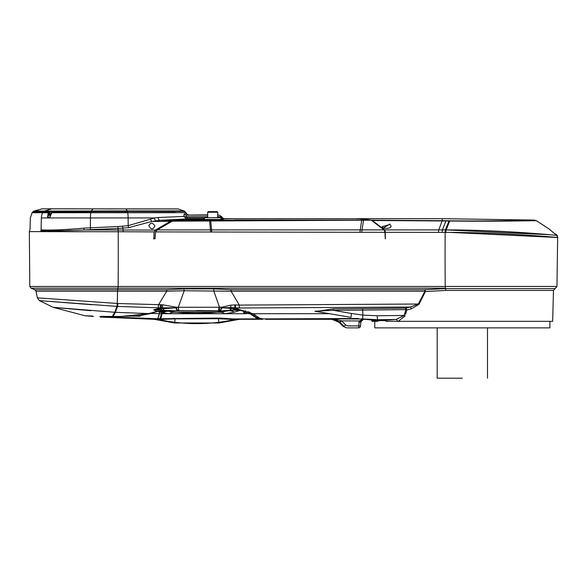 <?xml version="1.0" encoding="UTF-8"?>
<svg xmlns="http://www.w3.org/2000/svg" width="587" height="587" viewBox="0 0 587 587"><rect width="100%" height="100%" fill="white"/><g stroke="black" fill="none" stroke-linecap="round" stroke-linejoin="round"><path stroke-width="0.88" d="M203.645 219.237L175.161 220.242L370.925 220.191C352.626 218.181 352.611 218.181 370.889 220.191M233.56 218.702L357.754 218.738M357.167 220.125L234.507 220.022M234.507 218.672L221.424 219.01M203.205 219.457L222.187 219.457M175.161 220.242L172.211 221.174L370.925 220.191M384.903 231.095L385.255 238.799L385.167 232.313L384.008 229.891L371.703 220.514M172.211 221.174L157.228 229.913L155.577 231.902L155.056 238.799L153.449 238.799M223.06 219.611A2.517 2.517 -10 0 1 220.602 217.667L204.812 217.667M157.228 229.913L384.008 229.891M371.49 220.374A0.506 0.455 -84 0 1 371.828 220.191C353.433 218.181 353.44 218.181 371.865 220.198L442.209 220.697L371.828 220.191C353.433 218.181 353.44 218.181 371.865 220.198L384.646 229.891L385.534 232.313L438.489 232.371A1082.289 346.293 176.6 0 1 442.187 232.371L445.166 232.379A503.228 90.86 90 0 0 445.254 286.456L118.17 286.456A503.228 50.695 -90 0 0 118.214 231.762L154.124 231.894L155.636 229.913L170.692 221.196L173.591 220.25L185.91 219.538L175.249 220.162M385.197 232.327L385.38 238.799M155.577 231.902L359.926 232.291A934.203 519.561 175.9 0 1 361.717 232.291L385.167 232.313M153.427 238.799L155.056 238.799L153.427 238.799L153.86 238.682L154.124 231.894L155.724 230.053L170.824 221.358L173.943 220.433M205.149 217.667L220.242 217.667M445.885 232.386C503.022 232.313 561.656 237.794 557.591 237.508C557.525 237.39 500.601 232.305 445.885 232.386L445.166 232.379L445.885 232.386A3.016 0.521 90.2 0 1 446.157 229.913C500.08 229.796 555.779 235.211 556.586 235.402C546.629 226.795 546.629 226.795 556.586 235.402L556.454 235.387M557.012 236.282L557.65 237.508L450.354 232.408M445.254 286.456L556.96 286.456L445.254 286.456L445.474 288.18L31.023 288.18L118.024 288.18L118.148 286.456A503.228 50.57 90 0 0 118.214 272.515M384.331 230.185A0.506 0.374 128.2 0 1 384.646 229.891L438.746 229.906A3.016 0.528 90.1 0 0 438.489 232.371M153.97 238.601L155.071 238.601L153.948 238.601L154.205 231.902M118.192 231.762L29.401 231.594L118.214 231.762L118.002 228.438L83.912 229.965A3.016 0.844 86.5 0 0 84 228.123C64.981 229.796 50.673 230.375 41.075 229.855C26.422 228.681 26.422 228.681 41.075 229.855C26.422 228.681 26.422 228.681 41.075 229.855A3.016 2.612 95.3 0 1 40.907 230.772C26.011 230.163 26.011 230.163 40.907 230.772C26.011 230.163 26.011 230.163 40.907 230.772C50.878 231.051 65.216 230.779 83.912 229.965L155.724 230.053M84.917 231.748L29.35 231.594L29.798 286.456L118.148 286.456M217.733 217.667L217.733 212.23L207.666 212.23L207.666 217.667M84 228.123L117.877 226.523L118.002 228.438L128.648 227.653L151.879 221.446L159.972 220.323A3.016 1.871 87.6 0 1 158.108 217.513L183.804 216.434A2.01 1.013 0.1 0 0 186.417 217.029L187.128 217.872L204.731 217.887L187.128 217.872L186.417 217.029L186.13 215.113L207.666 214.871L207.666 212.23L208.268 211.628L217.124 211.628L217.733 212.23M549.351 234.719L446.157 229.913L449.701 221.013C493.432 221.593 537.831 220.661 536.379 220.69C537.831 220.661 493.432 221.593 449.701 221.013C493.432 221.593 537.831 220.661 536.379 220.69C537.831 220.661 493.432 221.593 449.701 221.013A5.034 0.866 90.7 0 1 449.921 220.785L449.18 220.778L449.921 220.785C490.717 221.416 533.752 220.11 534.06 220.074C537.178 220 492.662 221.438 449.921 220.785C490.717 221.416 533.752 220.11 534.06 220.074C537.178 220 492.662 221.438 449.921 220.785M118.024 288.18A150.969 15.174 -90 0 1 117.642 289.729L34.816 289.729L31.023 288.18L29.798 286.456L118.17 286.456L118.046 288.18A150.969 15.203 90 0 1 117.664 289.729L166.818 289.729L183.826 288.929L214.16 288.929L231.073 289.729L424.717 289.729L445.658 288.613L554.715 288.613L445.658 288.613A150.969 27.259 90 0 1 445.474 288.18M372.158 220.844A0.506 0.433 126.3 0 1 372.554 220.514L449.701 221.013M390.12 223.999L382.995 228.16L390.12 223.999L389.79 224.461L391.118 226.098L390.715 227.206M117.877 226.523L128.179 225.665L150.521 219.149A3.016 1.512 68.5 0 0 151.879 221.446L170.824 221.358M148.827 225.613C150.756 222.26 152.767 222.429 154.865 226.12C152.906 229.796 150.896 229.627 148.827 225.613M84.917 229.965L84.022 229.965M80.595 230.067L76.941 230.185M71.372 230.368L67.101 230.515M63.345 230.64L52.06 230.94M442.319 220.697L446.127 220.741L442.319 220.697A5.034 0.829 90.6 0 0 442.106 220.932L438.746 229.906L442.459 229.906A3.016 0.536 90.1 0 0 442.187 232.371M357.505 219.164L358.011 218.672L442.209 218.672L442.209 220.697L442.209 218.672L534.111 220.066L536.379 220.69L549.014 228.915L554.876 233.868A5.026 5.026 0 0 1 555.434 234.008L555.434 234.008A5.034 5.034 0 0 1 556.05 234.242L555.302 234.242M91.983 304.719L39.417 300.632L37.341 297.851L36.064 291.225L34.816 289.729L117.664 289.729L117.517 291.225L36.064 291.225L166.745 291.225L184.208 290.756L231.065 291.225L231.073 289.729M405.595 314.294L406.798 309.98L411.282 308.872L418.964 304.374A2.01 0.499 24.7 0 0 418.311 304.022L424.915 291.225L424.717 289.729A2.01 0.814 83.8 0 1 425.414 291.548L445.885 290.418L445.658 288.613M445.445 229.906L442.459 229.906L445.907 220.969A5.034 0.851 90.7 0 1 446.127 220.741L449.18 220.778A5.034 0.866 90.7 0 0 448.967 221.005L445.43 229.906A3.016 0.543 90.2 0 0 445.151 232.379A3.016 0.543 90.2 0 1 445.445 229.906L446.157 229.913M382.482 227.844L382.056 226.714L389.79 224.461M183.804 216.434L184.347 213.947L186.688 213.705L184.347 213.947L183.812 216.17L186.461 218.936A2.01 0.763 90.5 0 0 187.128 217.872A2.01 0.763 -89.5 0 1 186.461 218.936L204.027 218.958L186.461 218.936L159.972 220.323L173.737 220.448M195.787 219.252L192.147 219.311M200.416 219.222L186.042 219.604M226.457 218.863L232.496 218.702M405.177 315.821L398.243 321.331L405.177 315.821A2.01 0.492 15.7 0 0 404.194 315.439L405.852 309.62A2.01 0.484 -163.9 0 1 406.798 309.98A2.01 1.218 75.5 0 0 405.654 308.16L410.24 307.06L418.311 304.022L239.313 305.093L231.065 291.225L424.915 291.225A2.01 0.492 30.3 0 1 425.414 291.548L418.964 304.374M374.777 321.331L374.777 327.869L549.902 327.869L549.902 321.331L552.661 321.331L397.414 321.331A2.01 1.445 84.7 0 0 395.976 319.489L404.194 315.439L377.192 315.769A5.034 0.631 89.4 0 0 377.793 319.702L395.976 319.489L378.754 320.788M117.664 289.729L117.539 291.225A905.807 91.242 90 0 1 117.297 303.464L37.341 297.851L117.994 303.508L162.606 304.778L176.643 307.272L219.509 307.258L213.705 290.756A2.01 0.484 95.3 0 1 214.16 288.929M166.818 289.729L166.745 291.225L158.446 304.917L158.263 307.83L175.608 307.793L176.746 309.606L179.101 310.905L218.122 310.985L220.947 309.562L222.157 307.771L230.882 307.573L239.32 308.006L410.24 307.06A2.01 1.123 77.2 0 1 411.282 308.872M183.826 288.929L184.208 290.756L178.301 307.243A4.028 1.035 89.6 0 0 178.932 310.839M218.929 310.662A4.028 1.277 89 0 0 219.509 307.258L221.989 307.184L230.669 305.159L234.91 304.895L239.313 305.093L239.32 308.006M184.186 219.076L175.249 219.597M221.145 218.731L224.007 218.672L221.145 218.731M226.457 218.672L232.496 218.672L224.007 218.672L222.231 217.601L219.677 217.667L222.231 217.601L221.754 216.706L217.733 216.706L221.754 216.706L219.149 215.113L217.733 215.084L219.149 215.113M185.903 219.237L191.942 219.237M150.521 219.149L154.308 217.938L158.108 217.513M385.997 321.331L397.414 321.331L385.997 321.331A2.01 1.688 -96.1 0 0 384.742 320.612L377.793 319.702L361.409 318.866L377.426 320.671L384.742 320.612A2.01 1.688 83.9 0 1 385.997 321.331M373.134 320.179A2.01 1.974 105.1 0 1 373.559 321.331L377.749 321.331A2.01 1.871 98.7 0 0 376.707 320.59M556.938 235.783L557.445 235.783L556.63 235.064A1.005 1.005 0 0 0 556.05 234.242M117.429 303.472A4.028 0.455 93.6 0 1 116.974 306.399L158.263 307.83M116.813 306.385L39.468 300.639L116.974 306.399L114.759 312.284L53.168 307.339L90.824 310.721M161.388 304.807L161.388 307.815L160.346 308.072A3.522 1.68 -104 0 1 161.176 308.909L153.655 309.841L156.92 311.286L165.079 310.64L220.367 310.985L239.195 309.51L253.085 313.737L259.593 318.132L262.888 318.895L358.466 318.514M175.784 307.214L175.608 307.793L161.176 308.909A4.226 0.903 -84.8 0 0 161.506 310.075L153.655 309.841L160.229 308.102L160.332 304.858M178.426 307.243A4.028 1.035 89.4 0 0 179.101 310.905L163.971 310.384A4.226 0.983 -82.8 0 1 163.568 308.74M218.944 307.265A4.028 1.247 89.9 0 1 218.122 310.985L218.584 311M221.989 307.184A4.028 1.02 71 0 1 222.157 307.771L230.427 308.388A4.226 1.284 82.9 0 1 229.862 310.406M230.669 305.159A4.028 0.455 81.4 0 1 230.882 307.573A3.324 1.519 102.5 0 0 230.427 308.388L233.853 308.725A3.324 1.959 107.5 0 1 234.8 307.874L234.91 304.895M235.57 304.924L235.358 307.955L239.195 309.51M207.666 215.113L186.13 215.113A2.01 1.952 85.2 0 1 184.347 213.947L183.995 214.262M48.794 212.633L32.124 212.633L48.303 212.633L47.965 217.513L49.271 217.858L51.707 212.721L175.249 212.721M41.075 229.855L41.347 217.938A10.067 8.717 90 0 1 42.748 212.721L31.955 212.721L48.163 212.721L47.606 217.506L49.271 217.858M329.696 313.678L253.085 313.737M362.553 308.63L362.707 310.09L405.852 309.62L405.654 308.16L333.277 308.865L315.645 311.455L321.397 312.277M333.277 308.865L333.394 310.318L362.707 310.09A900.774 99.856 90 0 0 362.825 315.094L351.408 313.48L362.825 315.094L377.192 315.769M371.189 319.702L371.879 319.783A100.648 90.53 -83.5 0 0 376.487 320.546L377.353 320.656M372.011 321.331L373.347 321.331M112.821 316.444L121.193 316.437L149.083 313.597L114.759 312.284L112.286 316.452L112.821 316.444A100.648 11.989 -86.1 0 0 115.345 312.313L117.539 306.429A4.028 0.455 93.6 0 0 117.994 303.508M149.083 313.597L156.92 311.286M177.215 310.963A4.226 1.093 -89.7 0 1 176.746 309.606A4.028 0.932 92.4 0 1 176.643 307.272M165.079 310.64L161.506 310.075M221.072 307.258A4.028 1.181 86.8 0 1 220.947 309.562A4.226 1.321 88.8 0 1 220.367 310.985M233.325 309.885A4.226 1.556 85.8 0 0 233.853 308.725L237.559 309.415M188.471 214.827L188.53 214.813A2.01 2.01 -26.8 0 1 186.688 213.705L185.962 212.633L127.753 212.721A10.067 2.341 90 0 1 128.127 217.938L154.308 217.938A3.016 1.702 77.2 0 0 155.915 220.675M187.451 214.981L186.879 215.04M186.417 216.706L207.666 216.706L186.417 216.706A2.01 1.035 -1.4 0 1 183.812 216.17M50.988 214.013L51.663 212.472L127.717 212.633M51.737 212.832L49.77 217.506M50.423 215.224L48.222 215.224L48.061 217.858M47.958 216.999L47.606 217.506M376.238 319.717L372.738 319.666M347.093 312.717L344.863 312.321M314.94 311.205L351.026 317.369L351.408 313.48L333.394 310.318L314.94 311.205L351.048 317.362M372.664 321.14A2.01 1.996 78.5 0 0 372.341 320.091A2.01 1.996 105.1 0 1 372.664 321.14M101.58 316.408C87.346 316.261 87.346 316.261 101.58 316.408C80.5 315.564 80.5 315.564 101.58 316.408L112.286 316.452M39.417 300.632L53.168 307.339L85.108 315.784L90.824 315.945M230.999 308.432A4.226 1.284 82.5 0 1 230.464 310.318M49.425 217.667L47.965 217.513M265.706 318.888L358.54 318.521M363.823 319.137L362.993 319.313L363.823 319.137M362.839 319.027L333.049 318.858L331.86 319.313L333.049 318.858L362.839 319.027M462.336 378.189L437.176 378.189L462.336 378.189M91.763 316.305L85.108 315.784M52.815 212.633L53.285 212.633M148.386 313.583L149.912 313.15M156.582 311.169L157.184 311M196.762 310.545L220.441 310.89M233.127 310.31L234.169 309.826L240.978 310.141L245.359 311.249L244.251 313.737L249.666 313.443L256.6 318.205L259.659 318.895L232.819 318.902L219.56 318.073L157.367 318.756L111.479 317.002A126.792 12.422 -175.3 0 0 111.963 317.039A100.648 11.989 -86.1 0 0 112.645 316.606L138.583 315.887L150.25 313.612L157.485 311.462L164.984 310.765L225.056 311.139L234.125 310.23L240.751 310.53L245.139 311.66A0.506 0.506 0 0 0 245.542 311.264L245.366 311.198M250.113 312.365L250.062 313.054L257.055 317.787L262.169 318.77L257.055 317.772A0.506 0.455 106 0 1 256.6 318.205M333.049 318.858L339.653 321.977L338.978 322.263L339.653 321.977L333.049 318.858L341.605 320.869L359.185 320.972L358.811 325.91L359.031 321.962L360.763 322.021L363.529 319.13L362.392 319.555M363.617 319.115L360.844 321.419L360.528 325.961L360.851 321.419L359.185 320.972L363.346 319.086M556.586 235.394L554.876 233.868A5.026 5.026 0 0 1 555.434 234.008M50.629 214.644L48.912 214.644A0.506 0.396 -90 0 1 48.552 213.925L49.352 214.13L50.152 211.951L51.825 211.518A0.506 0.492 171.7 0 1 52.214 211.049L127.262 210.916L125.897 208.935L178.125 208.935L51.773 208.825L44.517 211.049L34.017 211.034L52.214 211.049L51.869 211.628L127.438 211.415A9.81 2.282 90 0 1 127.643 212.472L90.86 212.633M50.724 214.548A0.506 0.506 0 0 1 50.57 213.91L51.869 211.628L50.651 213.998M48.222 215.224L50.453 215.15M48.538 214.453L48.912 212.472L32.424 212.472L33.136 211.599L49.726 211.628L50.746 211.049L50.761 211.518M48.376 214.013L48.545 213.404M48.831 212.553L48.369 213.969L48.706 214.644L48.42 213.925L49.726 211.628L50.152 211.951M111.471 317.002L103.914 316.43L112.11 316.606L111.479 317.002L104.09 316.54C88.138 316.349 88.138 316.349 104.09 316.54L99.885 316.481M93.406 316.415L91.557 315.916M111.978 316.452L112.521 316.444M133.095 315.865L133.271 316.349A0.506 0.484 -133.3 0 0 133.631 316.224L133.631 316.224A0.506 0.506 0 0 0 133.733 316.085A0.506 0.484 -133.3 0 1 133.631 316.224L133.711 316.011M138.349 315.41L138.525 315.901L140.08 316.144M165.057 310.508L165.204 310.78A35.227 21.675 105.1 0 0 159.657 312.057L162.599 312.673A35.227 18.96 101.8 0 1 168.175 311.242A201.29 200.284 0 0 0 227.727 310.89L227.829 310.648M165.938 310.596L173.605 312.247L220.719 312.255L228.526 310.574M245.439 310.831L245.359 311.249L245.623 310.875M249.292 312.057L249.233 312.981L250.062 313.054A0.506 0.396 116.3 0 1 249.666 313.443A0.506 0.418 60.5 0 1 249.233 312.981L248.624 313.267L248.954 313.737L250.223 313.737A0.506 0.411 118 0 0 250.627 313.341M358.811 325.91L360.543 325.968A2.01 1.996 -90 0 1 358.532 327.869L358.811 325.91L347.82 325.91L345.706 325.022L341.605 320.869L339.91 322.241L344.011 326.394L339.653 321.977L341.341 320.737M184.017 210.916A2.01 2.01 -90 0 1 184.773 211.415L127.438 211.415A2.01 0.47 90 0 0 127.262 210.916L184.017 210.916L178.125 208.935A0.506 0.506 -90.2 0 0 177.978 208.913L177.978 208.913A0.506 0.506 -90.2 0 0 177.832 208.935M91.102 211.525A2.01 0.382 89.8 0 1 91.256 210.99L93.062 208.862L51.861 208.811A0.506 0.433 -90.1 0 0 51.773 208.825L42.117 208.833L34.017 211.034A2.01 2.01 -140.8 0 0 33.136 211.599M159.547 318.961L156.648 319.123C153.119 319.343 153.119 319.343 156.648 319.123C153.119 319.343 153.119 319.343 156.648 319.123A10.067 9.289 -93.7 0 1 158.879 319.453C155.526 319.636 155.526 319.636 158.879 319.453C155.526 319.636 155.526 319.636 158.879 319.453A150.243 150.243 0 0 0 174.669 322.263A180.436 180.436 0 0 0 218.856 322.263A150.243 150.243 0 0 0 234.617 319.46C237.882 319.666 237.882 319.666 234.617 319.46C237.882 319.666 237.882 319.666 234.617 319.46A10.067 9.311 94 0 1 236.891 319.13A10.067 9.311 -86 0 0 234.617 319.46L230.823 319.328A10.067 7.609 -87.2 0 1 232.819 318.902L236.891 319.13C240.377 319.372 240.377 319.372 236.891 319.13C240.377 319.372 240.377 319.372 236.891 319.13L259.659 318.895A0.506 0.484 -81.9 0 0 260.136 318.477M127.489 317.941L160.405 318.917A10.067 7.726 -92.9 0 1 162.423 319.335L158.879 319.453A150.243 150.243 0 0 0 174.669 322.263L175.095 318.866L162.423 319.335M157.558 319.064L158.629 319.005M100.348 317.075L153.999 319.291L174.581 322.982L218.951 322.982L218.856 322.263A150.243 150.243 0 0 0 234.617 319.46M157.367 318.756A100.648 6.809 -89.6 0 0 159.224 313.693L149.971 313.333M133.726 316.092L140.066 316.224M157.25 311.198L159.657 312.057L159.224 313.693L159.547 312.027A35.227 21.785 105.3 0 1 164.984 310.765L164.83 310.486M162.599 312.673L169.049 313.707L224.828 313.737L234.418 312.152A35.227 18.417 77.3 0 0 229.113 310.721L229.201 310.494M234.418 312.152L240.978 310.141M245.271 311.44L243.495 312.321L244.581 313.275L248.624 313.267M173.605 312.247A35.227 16.187 99.1 0 0 169.049 313.707L159.341 313.693A100.648 6.78 -89.6 0 1 157.492 318.756M345.706 325.022L344.011 326.394L343.109 326.394L346.668 327.869L357.769 327.869M63.139 208.818L69.354 208.825M69.552 208.825L74.989 208.833M79.377 208.84L87.419 208.862M87.918 208.862L92.9 208.877M106.379 208.913L112.234 208.921M51.825 211.518L51.693 211.951L51.825 211.518M48.912 214.644L50.511 214.13M47.899 208.825L50.533 208.825M165.123 319.262A10.067 6.699 -92.5 0 0 163.296 318.785L160.405 318.917M244.317 311.858L248.844 311.895M230.823 319.328L218.423 318.719L175.095 318.866A10.067 4.41 -93.5 0 0 173.906 318.22M248.844 312.196L244.317 312.196M209.522 220.096L210.652 232.056M210.645 220.088L211.768 232.063M361.761 220.154A5.034 0.426 90.2 0 0 361.629 220.485L359.926 232.291M363.595 220.162A5.034 0.433 90.2 0 0 363.463 220.485L361.717 232.291M202.339 219.611A2.517 2.517 -170 0 0 204.79 217.667L203.161 219.479M122.624 226.296A3.016 0.514 85.8 0 0 122.896 228.226L123.219 231.77M382.995 228.16L383.392 228.336M128.648 227.653A3.016 0.704 81.8 0 1 128.179 225.665L128.127 217.938L90.435 217.938L90.383 227.705A3.016 0.58 86.3 0 1 90.361 229.568M445.885 290.418L553.475 290.418L445.885 290.418M42.748 212.721A10.067 8.717 -90 0 0 41.347 217.938L90.435 217.938A10.067 1.959 90 0 1 90.75 212.721L90.78 212.633M117.517 291.225A905.807 91.029 -90 0 1 117.275 303.464A4.028 0.455 93.7 0 1 116.835 306.385M162.606 304.778L162.518 307.698A3.522 1.585 -103.3 0 1 163.34 308.755A4.226 0.976 -83 0 0 163.736 310.354M160.442 304.851L160.229 308.102A3.522 1.68 -104 0 1 161.051 308.916A4.226 0.895 -84.9 0 0 161.374 310.061M117.275 303.464A4.028 0.455 -86.3 0 1 117.143 304.719M375.643 321.331A2.01 1.922 105 0 0 374.954 320.385M362.825 315.094A5.034 0.448 95.8 0 0 362.861 319.02M372.011 321.272A2.01 2.01 -145.6 0 0 371.512 319.996M556.63 235.064L556.219 235.064M175.249 212.472L127.621 212.633M51.663 212.472L90.838 212.472A9.81 1.915 90 0 1 90.992 211.525A2.01 0.382 89.8 0 1 91.146 210.99M234.169 309.76L234.125 310.23M254.978 314.845L254.721 316.364A0.506 0.484 147.7 0 1 254.23 316.767M257.216 316.716L257.055 317.787M43.754 211.621A9.81 8.497 90 0 0 43.159 212.472A9.81 8.497 -90 0 1 43.754 211.621A2.01 1.746 90.1 0 1 44.531 211.049M260.056 318.47A0.506 0.484 98.1 0 1 259.586 318.888M44.517 211.049A2.01 1.746 90.1 0 0 43.739 211.621M159.627 318.77A100.648 6.193 -89.8 0 0 161.308 313.7L161.542 312.475A35.227 19.899 102.9 0 1 167.288 311.081M244.581 313.275L244.251 313.737L224.828 313.737A35.227 14.455 81.2 0 0 220.719 312.255M160.405 318.77A100.648 5.804 -89.8 0 0 161.975 313.7M360.543 325.968L360.763 322.021L360.543 325.968A2.01 2.01 0 0 1 358.532 327.869A2.01 2.01 0 0 0 360.543 325.968M219.56 318.073A10.067 4.402 -86.3 0 0 218.423 318.719L218.951 322.982L239.503 319.313L262.514 319.313L263.013 318.902M98.968 208.877L115.837 208.906M222.238 219.479L220.602 217.667M557.65 237.508L556.96 286.456L553.475 290.418L552.661 321.331M29.35 231.594L30.047 228.996L30.333 217.938L32.124 212.633M391.118 226.098C391.059 227.961 388.44 228.644 383.26 228.145L382.056 226.714M233.655 218.863L232.496 218.672M549.028 228.923L549.212 229.304M557.445 235.783L557.445 236.282M265.706 319.313L331.86 319.313L338.978 322.263L343.109 326.394L346.668 327.869M362.355 319.379L365.415 319.313M437.176 327.869L437.176 378.189M487.496 327.869L487.496 378.189M184.773 211.415L185.573 212.633M361.247 320.568L360.968 321.082M92.02 316.408L93.304 316.51M47.782 208.818L54.202 208.811M55.567 208.811L57.966 208.811M59.933 208.811L62.281 208.811M64.218 208.811L66.463 208.811M66.845 208.811L73.28 208.818M81.953 208.833L83.479 208.84M84.858 208.84L85.35 208.84M112.946 208.906L111.251 208.899M110.826 208.899L105.638 208.891M101.72 208.884L100.641 208.884M125.86 208.913L177.978 208.913L125.86 208.913M51.861 208.811L51.48 208.811"/></g></svg>
